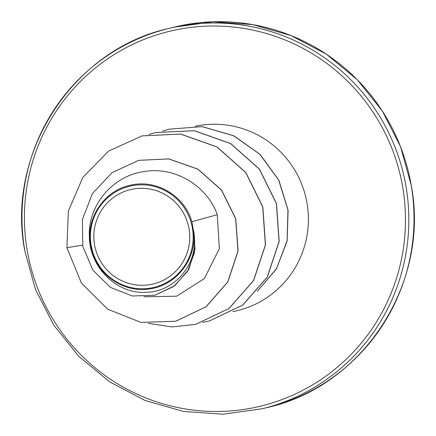 <?xml version="1.0" encoding="UTF-8"?>
<svg xmlns="http://www.w3.org/2000/svg" width="436" height="436" viewBox="0 0 436 436"><rect width="100%" height="100%" fill="white"/><g stroke="black" fill="none" stroke-linecap="round" stroke-linejoin="round"><path stroke-width="0.65" d="M94.536 244.7A48.543 47.911 76.1 0 1 133.699 188.941A48.543 47.911 76.1 0 1 189.055 228.9A48.543 47.911 76.1 0 1 149.891 284.659A48.543 47.911 76.1 0 1 94.536 244.7M91.146 245.266A52.02 51.35 76.1 0 1 133.122 185.513A52.02 51.35 76.1 0 1 192.445 228.333A52.02 51.35 76.1 0 1 150.469 288.087A52.02 51.35 76.1 0 1 91.146 245.266M143.831 296.791L176.624 296.197L204.38 278.566L219.341 248.727L217.275 214.73C207.133 185.703 174.656 166.056 143.776 171.604C112.728 175.888 87.827 205.378 89.342 236.35C89.434 267.279 116.625 294.115 145.886 292.294C175.207 292.169 199.835 262.396 193.666 232.105C196.881 259.436 175.692 286.19 148.741 289.019C121.971 293.134 94.465 272.511 90.552 245.354C85.434 218.839 103.795 190.832 129.895 185.355C155.701 178.667 184.69 195.622 191.873 221.706L193.099 228.753L195.034 249.376L188.739 269.464L174.781 285.711L154.911 295.237L173.779 286.408L187.529 271.383L194.494 252.597L194.031 232.873L193.099 228.753M217.275 214.73L191.873 221.706M175.779 321.218L206.054 306.791L227.821 281.978L238.105 250.94L235.734 218.627L221.493 189.971L197.911 169.124L168.825 158.889L138.67 160.339M82.529 245.136L66.899 247.692L81.418 283.062L107.654 309.184L140.948 322.406L175.719 321.228L205.939 306.819L227.706 282.005L237.996 250.967L235.625 218.659L221.379 189.998L197.797 169.152L168.71 158.917L138.61 160.355L111.97 172.694L92.416 193.584L82.393 219.504L82.775 246.351L92.835 270.086L110.406 287.373L132.315 296.011L154.911 295.237M193.666 232.105L194.031 232.873M142.103 135.885L180.706 134.043L217.079 146.943L245.871 172.558L262.832 206.964L265.508 244.89L253.621 280.533L229.113 308.432L195.786 324.319M155.761 132.517L194.363 130.675L230.731 143.575L259.524 169.19L276.489 203.596L279.165 241.522L267.279 277.165L242.77 305.064L209.438 320.951M169.413 129.149L202.239 126.625L233.68 135.71L260.118 154.399L278.86 180.237L288.109 210.217L287.139 240.934L276.375 268.985L257.305 291.335M66.899 247.692L68.338 211.133L82.862 177.392L108.58 151.118L142.049 135.896L180.591 134.075L216.965 146.97L245.757 172.585L262.717 206.991L265.393 244.923L253.507 280.561L228.998 308.459L195.726 324.335L172.067 326.962L148.458 323.37M148.981 134.441L155.701 132.528L194.249 130.707L230.617 143.602L259.415 169.217L276.375 203.623L279.051 241.549L267.164 277.192L242.656 305.091L209.384 320.967L202.555 322.373M162.639 131.067L169.359 129.16L202.07 126.647L233.462 135.694L259.883 154.306L278.653 180.068L287.962 209.983L287.09 240.656L276.446 268.707L257.502 291.106M411.241 185.496A195.813 193.279 -103.9 0 0 173.692 27.25L213.019 21.8L252.667 24.596L290.965 35.529L326.297 54.124L357.171 79.608L382.285 110.913L400.58 146.709L411.273 185.485C430.049 283.008 363.188 386.209 267.491 407.469A195.813 193.279 -103.9 0 0 411.241 185.496M27.163 250.139A192.875 190.379 76.1 0 1 182.788 28.591A192.875 190.379 76.1 0 1 402.739 187.366A192.875 190.379 76.1 0 1 247.114 408.913A192.875 190.379 76.1 0 1 27.163 250.139M24.759 250.504A195.813 193.279 76.1 0 1 168.509 28.531A195.813 193.279 76.1 0 1 406.058 186.777A195.813 193.279 76.1 0 1 262.309 408.75L267.491 407.469M195.235 126.249A94.585 93.359 76.1 0 1 307.042 203.361A94.585 93.359 76.1 0 1 232.808 311.631M262.309 408.75L222.981 414.2L183.333 411.404L145.035 400.471L109.703 381.876L78.829 356.392L53.715 325.087L35.42 289.291L24.727 250.515C5.951 152.992 72.812 49.791 168.509 28.531L173.692 27.25"/></g></svg>
